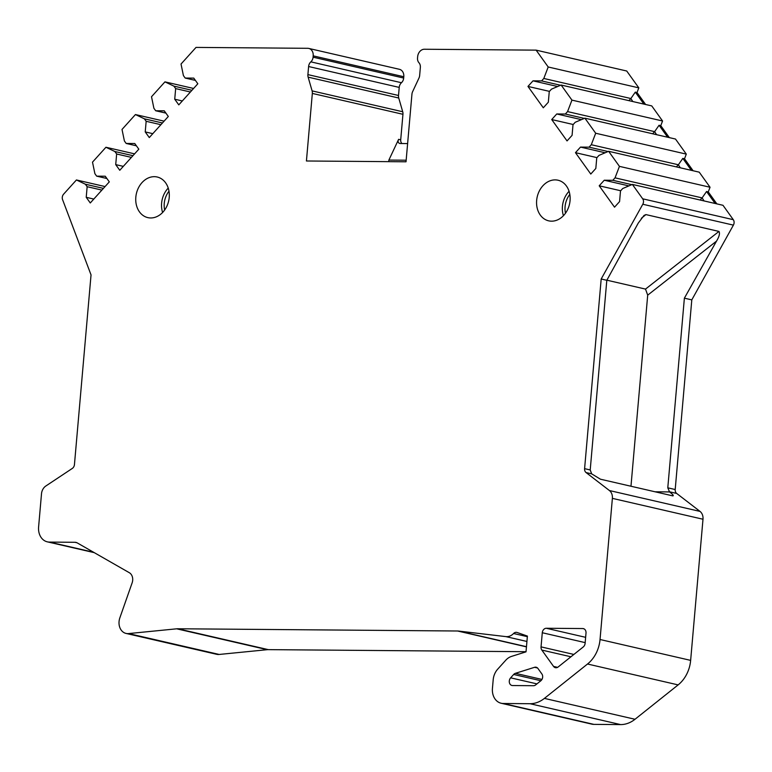 <?xml version="1.0" encoding="UTF-8"?>
<svg xmlns="http://www.w3.org/2000/svg" width="772" height="772" viewBox="0 0 772 772"><rect width="100%" height="100%" fill="white"/><g stroke="black" fill="none" stroke-linecap="round" stroke-linejoin="round"><path stroke-width="1.16" d="M193.598 88.462L164.947 81.861L173.883 86.117L175.659 88.597L190.404 91.993M173.883 86.117L191.948 90.285M164.947 81.861L151.515 96.741L153.898 108.273L155.674 110.753L164.262 110.821L168.315 116.475L149.285 137.57L145.232 131.915L146.159 121.3L144.383 118.82L135.438 114.555L122.015 129.445L124.398 140.977L126.174 143.447L134.762 143.515L138.815 149.179L119.776 170.274L115.723 164.619L116.649 153.995L114.874 151.524L105.938 147.259L92.505 162.139L94.888 173.671L96.664 176.151L105.253 176.219L109.306 181.874L90.276 202.968L86.223 197.314L87.149 186.699L85.374 184.219L76.428 179.963L63.622 194.158A4.545 3.609 -77 0 0 62.561 199.591L91.038 274.9L74.45 464.561A4.545 3.609 103 0 1 72.288 468.44L45.828 486.013A9.09 7.228 -77 0 0 41.505 493.79L38.6 526.977A15.16 12.043 -77 0 0 47.343 541.847A15.16 12.043 -77 0 0 49.437 542.089L74.942 542.291A7.575 6.022 103 0 1 75.984 542.417A7.575 6.022 103 0 1 77.306 542.938L129.329 572.718A8.338 6.62 103 0 1 132.128 582.87L119.863 617.822A12.13 9.631 -77 0 0 126.048 633.426A12.13 9.631 -77 0 0 128.577 633.58L219.18 654.453A12.13 9.631 -77 0 1 216.662 654.299L126.048 633.426M175.659 88.597L174.733 99.212L178.786 104.876L197.825 83.772L193.772 78.117L185.184 78.049L183.408 75.569L181.024 64.037L196.03 47.41L307.777 48.308A7.575 6.022 -77 0 1 308.819 48.433A7.575 6.022 -77 0 1 313.191 55.864L313.075 57.186L403.679 78.059A6.06 4.815 -77 0 1 401.45 82.729A6.06 4.815 -77 0 0 399.22 87.41L398.516 95.487A6.06 4.815 -77 0 0 398.748 98.025L402.714 111.757A6.06 4.815 -77 0 1 402.945 114.295L400.707 139.819A4.545 3.609 -77 0 0 401.942 143.524M632.374 184.421L722.988 205.294L733.294 219.682A4.545 3.609 103 0 1 733.4 225.125L642.796 204.252A4.545 3.609 -77 0 0 642.69 198.809L632.374 184.421L622.705 188.532L620.495 190.974L619.569 201.598L614.531 207.176L599.207 185.801L604.254 180.223L612.843 180.291L615.043 177.85L619.433 166.366L608.635 151.293L598.956 155.404L596.756 157.845L595.82 168.47L590.783 174.047L575.468 152.673L580.505 147.095L589.094 147.162L591.294 144.721L595.694 133.238L584.886 118.164L575.217 122.275L573.007 124.726L572.081 135.341L567.044 140.919L551.719 119.554L556.757 113.966L565.345 114.034L567.555 111.593L571.946 100.119L561.138 85.036L551.469 89.147L549.259 91.598L548.332 102.213L543.295 107.79L527.971 86.425L533.008 80.838L541.597 80.906L543.806 78.464L548.197 66.99L536.125 50.141L424.378 49.244A7.575 6.022 -77 0 0 417.652 56.703L417.536 58.016A6.06 4.815 -77 0 0 418.945 62.725A6.06 4.815 -77 0 1 420.354 67.425L419.65 75.502A6.06 4.815 -77 0 1 418.974 78.04L412.615 91.685A6.06 4.815 -77 0 0 411.939 94.223L406.024 161.792L306.426 160.991L312.332 93.422A6.06 4.815 -77 0 0 312.1 90.884L308.134 77.152A6.06 4.815 -77 0 1 307.903 74.614L308.607 66.527A6.06 4.815 -77 0 1 310.846 61.856A6.06 4.815 -77 0 0 313.075 57.186M642.796 204.252L601.185 278.991L584.597 468.652L590.213 469.945L606.811 280.294L638.251 223.098L644.031 215.427L645.932 214.597L718.973 231.426C720.064 233.385 719.243 236.618 716.512 241.134L647.698 295.155L645.508 289.095L606.869 280.188M128.577 633.58L176.663 628.813A15.16 12.043 -77 0 1 177.734 628.765L457.603 631.004A15.16 12.043 -77 0 1 458.655 631.071L505.843 636.611A12.13 9.631 -77 0 0 513.583 633.503A4.545 3.609 -77 0 1 516.796 632.393A4.545 3.609 -77 0 1 517.105 632.48L527.401 636.08L526.022 651.838L511.546 656.393A15.16 12.043 -77 0 0 505.757 660.234L497.679 669.189A15.16 12.043 -77 0 0 493.192 679.775L492.44 688.383A15.16 12.043 -77 0 0 501.182 703.253A15.16 12.043 -77 0 0 503.276 703.495L529.997 703.717A30.311 24.086 -77 0 0 544.405 698.39L587.521 664.016A30.311 24.086 -77 0 0 600.037 639.505L612.379 498.365A9.09 7.228 -77 0 0 609.417 490.538L586.073 472.56A4.545 3.609 103 0 1 584.597 468.652M135.824 197.188A20.844 16.559 -77 0 0 147.848 217.627A20.844 16.559 -77 0 0 169.222 197.458A20.844 16.559 -77 0 0 157.208 177.01A20.844 16.559 -77 0 0 135.824 197.188M570.054 200.672A20.844 16.559 103 0 1 548.68 220.84A20.844 16.559 103 0 1 536.656 200.402A20.844 16.559 103 0 1 558.031 180.223A20.844 16.559 103 0 1 570.054 200.672M585.176 642.622L542.282 632.741L541.047 646.878L573.876 654.444M542.282 632.741A4.545 3.609 103 0 1 546.315 628.263L582.763 628.553A4.545 3.609 103 0 1 583.391 628.63A4.545 3.609 103 0 1 586.006 633.088L585.118 643.298A4.545 3.609 103 0 1 583.236 646.975L558.175 666.96A4.545 3.609 103 0 1 555.386 667.683A4.545 3.609 103 0 1 553.553 666.41L541.838 650.072A4.545 3.609 103 0 1 541.047 646.878M515.407 673.319A4.545 3.609 103 0 0 513.669 674.467L510.639 677.835A4.545 3.609 103 0 0 509.346 682.361A4.545 3.609 103 0 0 511.923 685.468A4.545 3.609 103 0 0 512.54 685.546L533.491 685.71A4.545 3.609 103 0 0 535.652 684.909L540.786 680.817A4.545 3.609 103 0 0 541.867 673.946L537.968 668.504A4.545 3.609 103 0 0 536.135 667.23A4.545 3.609 103 0 0 534.552 667.307L515.407 673.319L541.954 679.437M162.612 212.493A20.844 16.559 103 0 1 161.618 203.132A20.844 16.559 103 0 1 168.228 188.088M164.648 210.032A18.943 15.054 -77 0 1 164.253 203.403A18.943 15.054 103 0 1 168.991 191.205M569.061 191.302A20.844 16.559 -77 0 0 562.441 206.346A20.844 16.559 -77 0 0 563.435 215.706M565.48 213.246A18.943 15.054 -77 0 1 565.085 206.616A18.943 15.054 103 0 1 569.823 194.419M526.041 651.703L268.338 649.638A15.16 12.043 -77 0 0 267.276 649.686L219.18 654.453M501.182 703.253L591.796 724.126A15.16 12.043 -77 0 0 593.88 724.377L503.276 703.495M529.997 703.717L620.601 724.59L593.88 724.377M620.601 724.59A30.311 24.086 -77 0 0 635.009 719.272L678.134 684.899A30.311 24.086 -77 0 0 690.641 660.378L702.993 519.238A9.09 7.228 103 0 0 700.03 511.411L676.687 493.443A4.545 3.609 -77 0 1 675.201 489.525L691.799 299.874L733.4 225.125M619.433 166.366L710.047 187.249L708.262 191.9L716.85 203.885M710.047 187.249L699.239 172.166L608.635 151.293M595.694 133.238L686.298 154.12L684.513 158.771L693.102 170.757M686.298 154.12L675.49 139.037L584.886 118.164M571.946 100.119L662.559 120.992L660.774 125.653L669.353 137.628M662.559 120.992L651.751 105.909L561.138 85.036M548.197 66.99L638.811 87.863L637.025 92.524L645.614 104.5M638.811 87.863L626.729 71.014L536.125 50.141M313.191 55.864L403.795 76.737L403.679 78.059M403.795 76.737A7.575 6.022 -77 0 0 399.423 69.306L308.819 48.433M637.025 92.524L635.317 92.129L630.869 98.526L543.806 78.464M630.869 98.526L632.818 101.547M635.317 92.129L643.906 104.104M630.724 98.633L628.9 100.649M527.971 86.425L549.461 91.376M533.008 80.838L557.654 86.522M541.597 80.906L560.568 85.277M660.774 125.653L659.066 125.257L654.617 131.645L567.555 111.593M654.617 131.645L656.557 134.675M659.066 125.257L667.655 137.233M654.463 131.751L652.649 133.778M551.719 119.554L573.21 124.504M556.757 113.966L581.403 119.641M565.345 114.034L584.317 118.406M684.513 158.771L682.815 158.385L678.366 164.774L591.294 144.721M678.366 164.774L680.306 167.804M682.815 158.385L691.394 170.361M678.212 164.88L676.388 166.906M575.468 152.673L596.949 157.623M580.505 147.095L605.152 152.769M589.094 147.162L608.066 151.534M708.262 191.9L706.554 191.514L702.115 197.902L615.043 177.85M702.115 197.902L704.054 200.932M706.554 191.514L715.142 203.49M701.96 198.008L700.136 200.035M599.207 185.801L620.698 190.752M604.254 180.223L628.89 185.898M612.843 180.291L631.805 184.662M655.023 491.783L669.556 491.938L667.79 487.817L684.378 298.166L691.799 299.874M684.378 298.166L716.512 241.134M601.185 278.991L606.811 280.294M590.213 469.945L591.67 473.854L600.462 479.209L672.866 495.894C673.898 495.663 672.788 494.35 669.556 491.938M630.975 486.244L647.698 295.155M388.731 161.647L388.876 160.074L398.613 139.336L400.707 139.819M398.613 139.336C397.561 141.807 398.13 143.206 400.311 143.515L399.703 143.447M400.311 143.515L407.616 143.573M388.876 160.074L406.159 160.209M76.428 179.963L105.079 186.563M105.938 147.259L134.589 153.86M135.438 114.555L164.089 121.156M85.374 184.219L103.438 188.387M96.664 176.151L106.893 178.506M87.149 186.699L101.894 190.095M86.223 197.314L93.798 199.06M114.874 151.524L132.938 155.683M126.174 143.447L136.403 145.811M116.649 153.995L131.394 157.391M115.723 164.619L123.308 166.366M144.383 118.82L162.448 122.98M155.674 110.753L165.903 113.108M146.159 121.3L160.904 124.697M145.232 131.915L152.808 133.662M185.184 78.049L195.403 80.404M174.733 99.212L182.317 100.958M541.838 650.072L570.942 656.779M553.553 666.41L557.587 667.346M582.763 628.553L583.979 628.842M585.639 637.325L546.315 628.263M534.552 667.307L537.524 667.992M513.669 674.467L540.882 680.74M536.936 683.886L510.639 677.835M76.978 542.764L74.942 542.291M93.605 552.26L49.437 542.089M733.294 219.682L642.69 198.809M667.79 487.817L675.201 489.525M669.295 491.735L676.687 493.443M609.417 490.538L700.03 511.411M586.073 472.56L591.67 473.854M612.379 498.365L702.993 519.238M600.037 639.505L690.641 660.378M587.521 664.016L678.134 684.899M544.405 698.39L635.009 719.272M513.583 633.503L527.353 636.668M505.843 636.611L526.929 641.464M458.655 631.071L526.475 646.695M457.603 631.004L526.456 646.868M177.734 628.765L268.338 649.638M176.663 628.813L267.276 649.686M718.973 231.426L645.508 289.095M641.358 218.293L645.932 214.597M312.332 93.422L402.945 114.295M312.1 90.884L402.714 111.757M308.134 77.152L398.748 98.025M307.903 74.614L398.516 95.487M308.607 66.527L399.22 87.41M310.846 61.856L401.45 82.729M94.3 552.656L47.343 541.847"/></g></svg>
